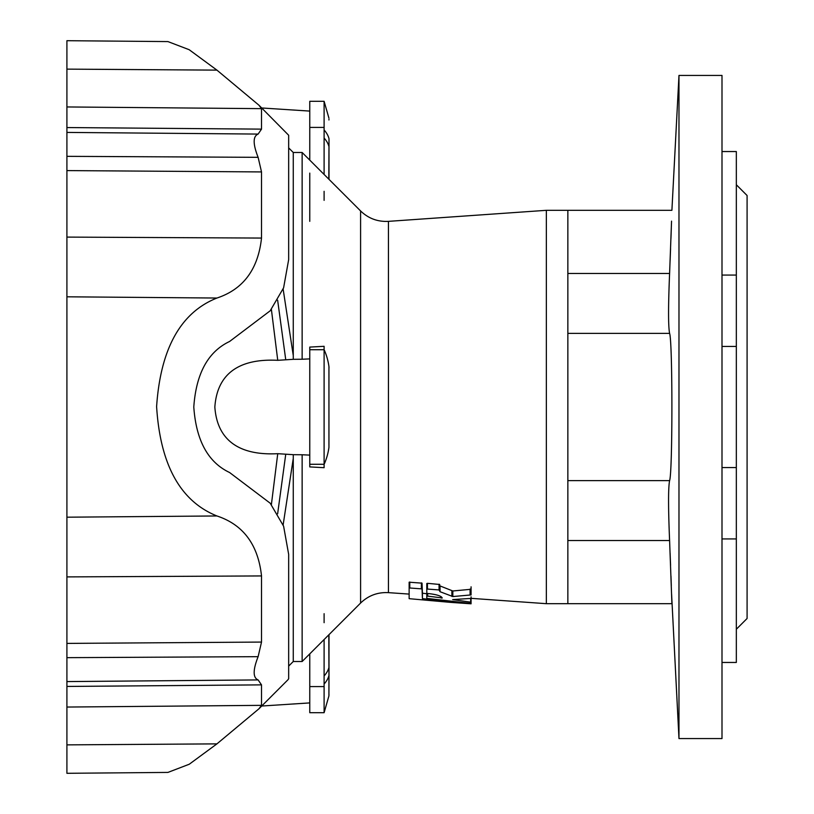<?xml version="1.0" encoding="UTF-8"?>
<svg xmlns="http://www.w3.org/2000/svg" width="814" height="814" viewBox="0 0 814 814"><rect width="100%" height="100%" fill="white"/><g stroke="black" fill="none" stroke-linecap="round" stroke-linejoin="round"><path stroke-width="1.22" d="M736.334 629.242L747.089 618.487L747.089 195.513L736.334 184.758M261.518 684.869L66.911 686.446L66.911 707.051L66.911 681.583L258.119 679.924L261.518 684.869L261.518 705.351L258.933 708.801L287.942 679.792L288.665 678.744L288.665 554.375L283.608 526.19L270.197 503.215L229.599 472.527C208.058 462.321 196.123 440.476 193.793 407C196.123 373.524 208.058 351.679 229.599 341.473L270.197 310.785L283.608 287.81L288.665 259.625L288.665 135.256L258.933 105.199L216.931 70.126L189.163 49.705L167.918 41.585L66.911 40.7L66.911 132.417L258.119 134.076L261.518 129.131L261.518 108.649L258.933 105.199M258.119 134.076C252.859 136.233 252.859 143.986 258.119 157.326L261.518 171.927L261.518 238.064C258.109 269.353 243.244 289.336 216.931 298.036C180.647 312.505 160.531 348.687 156.603 406.583C160.226 464.784 180.332 501.241 216.931 515.964C243.244 524.664 258.109 544.647 261.518 575.936L261.518 642.073L258.119 656.674C252.859 670.014 252.859 677.767 258.119 679.924M258.933 708.801L216.931 743.874L189.255 764.234L167.918 772.415L66.911 773.3L66.911 744.871L66.911 773.3M66.911 681.583L66.911 132.417M216.931 70.126L66.911 69.129L66.911 40.7M261.518 108.649L66.911 106.949L66.911 127.554L261.518 129.131M216.931 743.874L66.911 744.871L66.911 707.051L261.518 705.351M328.825 179.182L329.009 138.95A7.173 3.582 0 0 0 328.948 138.482A61.233 30.617 180 0 0 324.104 129.975M324.104 200.356L324.104 191.321M309.768 455.107L302.136 454.761L302.136 661.507L360.592 603.052C368.376 595.553 377.655 592.083 388.441 592.643L409.137 594.088M409.137 582.203L409.137 587.942L409.137 582.203L422.039 583.16L422.435 593.202L422.039 584.421M426.801 593.752L422.435 593.202L422.435 598.636L471.072 603.734L471.072 598.341L546.347 603.683L546.347 210.317L388.441 221.357L388.441 592.643M470.675 603.449L471.072 598.412L452.645 599.582L470.675 602.157L471.072 603.439L426.801 598.392L426.801 589.255L427.442 589.071L439.061 589.936L440.048 591.717L452.828 596.55L471.072 594.932L471.072 589.275L452.828 590.984L439.702 585.805M439.702 590.221L439.702 584.483L427.442 583.323L426.801 583.516L426.801 589.255M736.334 662.454L721.998 662.454L736.334 662.454L736.334 346.438L721.998 346.438M721.998 641.452L721.998 75.427L678.978 75.427L678.978 738.573L721.998 738.573L721.998 641.452M671.55 221.133L669.596 273.453C668.223 306.4 668.223 326.373 669.596 333.374C672.659 341.219 672.659 472.72 669.596 480.626C668.223 487.545 668.223 507.519 669.596 540.547L671.906 603.683L567.857 603.683L567.857 210.317L546.347 210.317M567.857 210.317L671.906 210.317L678.978 75.427M678.978 738.573L671.601 594.24M671.306 585.724L670.97 576.017M670.573 565.384L670.115 553.428M567.857 540.547L669.596 540.547L669.495 538.146M669.495 275.854L669.596 273.453L567.857 273.453M670.136 260.144L670.573 248.616M670.94 238.655L671.306 228.276M324.104 464.356A61.233 61.233 0 0 0 328.948 447.354A61.233 61.233 0 0 1 324.104 464.356A61.233 61.233 0 0 0 328.948 447.354L328.948 366.646A7.173 7.173 0 0 1 328.937 368.61L328.948 366.646A61.233 61.233 0 0 0 324.104 349.644A61.233 61.233 0 0 1 328.948 366.646A61.233 61.233 0 0 0 324.104 349.644M283.13 289.041L293.264 355.535L293.274 359.32L302.136 359.239L302.136 152.493L293.264 152.493L288.665 147.894M302.136 359.239L309.768 358.893M309.768 464.275L309.768 347.09L324.104 346.306L324.104 467.694L309.768 466.91L309.768 464.275L324.104 464.275M302.136 454.761L293.274 454.68L293.264 458.465L283.13 524.959M302.136 661.507L293.264 661.507L293.264 458.465M567.857 603.683L546.347 603.683M293.264 355.535L293.264 152.493M271.377 504.69L277.747 453.683C253.571 454.955 217.887 450.376 214.845 407.051C217.857 363.583 253.48 359.096 277.747 360.317L271.398 309.483M293.274 359.32L277.747 360.317M277.747 453.683L293.274 454.68M285.755 359.808L277.635 300.193M277.635 513.807L285.755 454.192M328.917 695.909L328.948 675.518A7.173 3.582 0 0 0 329.009 675.05L328.917 695.909L324.104 712.698L324.104 639.539M324.104 613.685L324.104 622.679M324.104 684.025A61.233 30.617 180 0 0 328.948 675.518L328.825 634.818M309.768 653.876L309.768 712.698L324.104 712.698M309.768 160.124L309.768 101.302L324.104 101.302L324.104 174.461M309.768 221.347L309.768 173.097M721.998 151.546L736.334 151.546L736.334 346.438M409.137 589.173L409.137 593.213M409.137 598.626L409.137 587.942L422.039 588.909L422.039 583.16M450.223 602.35L409.534 598.707M422.039 588.909L422.435 598.636M471.072 594.932L471.072 592.836M471.072 603.439L471.072 596.825M426.801 596.011L442.195 597.944M442.185 597.822L442.185 598.056C441.615 596.001 436.711 594.464 427.472 593.447L426.801 593.223L426.801 587.606M471.072 592.541L471.072 590.913M471.072 589.275L471.072 586.813M66.911 296.805L216.931 298.036M66.911 517.195L216.931 515.964M66.911 237.098L261.518 238.064M66.911 170.594L261.518 171.927M66.911 156.339L258.119 157.326M66.911 576.902L261.518 575.936M66.911 643.406L261.518 642.073M66.911 657.661L258.119 656.674M328.948 178.826A7.173 3.582 180 0 0 329.009 178.358L329.009 178.358A7.173 3.582 180 0 0 328.907 177.747M324.104 138.044A61.233 30.617 180 0 1 328.948 146.551A7.173 3.582 0 0 1 329.009 147.019L329.009 138.95M736.334 467.562L721.998 467.562M360.592 603.052L360.592 210.948L302.136 152.493M309.768 349.725L324.104 349.725M328.948 635.174A7.173 3.582 180 0 1 329.009 635.642L329.009 635.642A7.173 3.582 180 0 1 328.907 636.253M324.104 675.956A61.233 30.617 180 0 0 328.948 667.449A7.173 3.582 0 0 0 329.009 666.981L328.897 634.747M309.768 686.578L324.104 686.578M309.768 127.422L324.104 127.422M669.596 333.374L567.857 333.374M669.596 480.626L567.857 480.626M736.334 275.071L721.998 275.071M736.334 538.929L721.998 538.929M409.778 587.759L409.778 582.01M421.398 588.624L421.398 582.875M451.882 596.408L451.882 590.832M440.048 591.717L440.048 586.029M452.828 596.55L452.828 590.984M470.085 594.688L470.085 589.031M470.675 602.157L470.675 598.504M427.696 595.94L427.696 593.467M441.29 598.097L441.29 596.804M427.442 589.071L427.442 583.323M439.061 589.936L439.061 584.198M328.927 119.973L328.988 119.2M328.998 153.012L329.009 179.365M328.897 179.253L329.009 147.019M328.937 445.4L328.937 368.6M293.264 661.507L288.665 666.106M360.592 210.948C368.376 218.447 377.655 221.917 388.441 221.357M328.927 694.027L328.988 694.8M328.998 660.968L329.009 634.635M329.009 666.981L329.009 675.05M261.711 706.023L309.768 702.909M261.711 107.977L309.768 111.091M328.917 118.091L324.104 101.302M450.62 602.38L471.072 603.805"/></g></svg>
